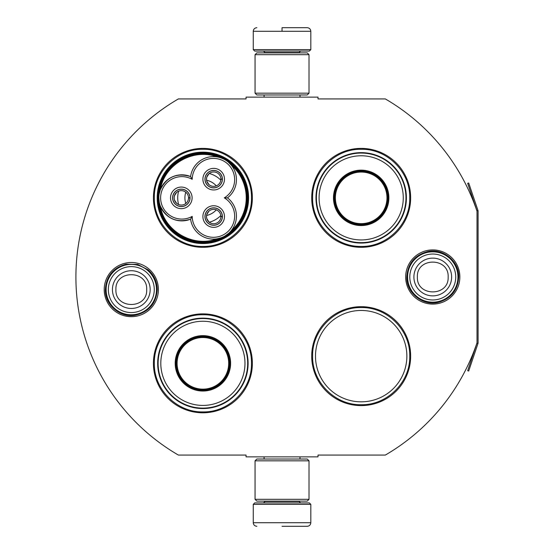 <?xml version="1.0" encoding="UTF-8"?>
<svg xmlns="http://www.w3.org/2000/svg" width="554" height="554" viewBox="0 0 554 554"><rect width="100%" height="100%" fill="white"/><g stroke="black" fill="none" stroke-linecap="round" stroke-linejoin="round"><path stroke-width="0.83" d="M477.984 343.487A2.161 2.161 0 0 0 478.095 342.794L478.095 211.206A2.161 2.161 0 0 0 477.984 210.513L468.691 182.965L467.673 183.312L476.959 210.859A1.08 1.08 0 0 1 477.015 211.206L477.015 211.206A205.949 205.949 0 0 0 385.328 98.931L318.01 98.931L318.01 97.13L246.059 97.13L246.059 98.931L178.381 98.931A205.949 205.949 0 0 0 178.381 455.069L246.059 455.069L246.059 456.87L318.01 456.87L318.01 455.069L385.328 455.069A205.949 205.949 0 0 0 477.015 342.794L477.015 342.794A1.08 1.08 0 0 1 476.959 343.141L467.673 370.688L468.691 371.035L477.984 343.487L476.959 343.141M477.015 211.206L477.015 342.794M432.771 304.091A27.091 27.091 0 0 1 405.68 277A27.091 27.091 0 0 1 432.771 249.909A27.091 27.091 0 0 1 459.855 277A27.091 27.091 0 0 1 432.771 304.091M131.305 316.68A27.091 27.091 0 0 1 104.214 289.59A27.091 27.091 0 0 1 131.305 262.499A27.091 27.091 0 0 1 158.396 289.59A27.091 27.091 0 0 1 131.305 316.68M252.361 197.854A49.465 49.465 0 0 0 202.896 148.396A49.465 49.465 0 0 0 153.43 197.854A49.465 49.465 0 0 0 202.896 247.319A49.465 49.465 0 0 0 252.361 197.854M252.361 363.341A49.465 49.465 0 0 0 202.896 313.876A49.465 49.465 0 0 0 153.43 363.341A49.465 49.465 0 0 0 202.896 412.799A49.465 49.465 0 0 0 252.361 363.341M410.646 356.146A49.465 49.465 0 0 0 361.18 306.681A49.465 49.465 0 0 0 311.715 356.146A49.465 49.465 0 0 0 361.18 405.604A49.465 49.465 0 0 0 410.646 356.146M410.646 197.854A49.465 49.465 0 0 0 361.18 148.396A49.465 49.465 0 0 0 311.715 197.854A49.465 49.465 0 0 0 361.18 247.319A49.465 49.465 0 0 0 410.646 197.854M157.204 197.854A45.684 45.684 0 0 1 202.896 152.17A45.684 45.684 0 0 1 248.58 197.854A45.684 45.684 0 0 1 202.896 243.545A45.684 45.684 0 0 1 157.204 197.854M315.489 356.146A45.684 45.684 0 0 1 361.18 310.455A45.684 45.684 0 0 1 406.865 356.146A45.684 45.684 0 0 1 361.18 401.83A45.684 45.684 0 0 1 315.489 356.146M202.896 314.776C228.844 314.104 252.125 337.386 251.461 363.341C252.125 389.289 228.844 412.571 202.896 411.906C176.941 412.571 153.666 389.289 154.331 363.341C153.666 337.386 176.941 314.104 202.896 314.776M202.896 149.289C228.844 148.624 252.125 171.906 251.461 197.854C252.125 223.809 228.844 247.084 202.896 246.419C176.941 247.084 153.666 223.809 154.331 197.854C153.666 171.906 176.941 148.624 202.896 149.289M361.18 246.419C335.225 247.084 311.95 223.809 312.615 197.854C311.95 171.906 335.225 148.624 361.18 149.289C387.128 148.624 410.41 171.906 409.745 197.854C410.41 223.809 387.128 247.084 361.18 246.419M361.18 404.711C335.225 405.376 311.95 382.094 312.615 356.146C311.95 330.191 335.225 306.916 361.18 307.581C387.128 306.916 410.41 330.191 409.745 356.146C410.41 382.094 387.128 405.376 361.18 404.711M253.254 504.355L310.815 504.355L309.374 502.914L254.695 502.914L253.254 504.355L253.254 522.706C253.469 524.887 254.667 526.085 256.855 526.3M282.034 526.3L307.221 526.3L282.034 526.3M310.815 49.645L309.374 51.086L254.695 51.086L253.254 49.645L310.815 49.645L310.815 31.294C310.6 29.113 309.402 27.915 307.221 27.7M282.034 27.7L307.221 27.7L282.034 27.7M282.034 27.832L282.034 31.024M309.014 460.824L255.055 460.824L256.855 459.031L307.221 459.031L309.014 460.824L309.014 499.32L255.055 499.32L256.855 501.121L307.221 501.121L309.014 499.32M309.014 54.68L255.055 54.68L256.855 52.879L307.221 52.879L309.014 54.68L309.014 93.176L255.055 93.176L256.855 94.969L307.221 94.969L309.014 93.176M156.484 289.59A25.179 25.179 0 0 1 131.305 314.776A25.179 25.179 0 0 1 106.126 289.59A25.179 25.179 0 0 1 131.305 264.41A25.179 25.179 0 0 1 156.484 289.59M154.275 289.59A22.97 22.97 0 0 1 131.305 312.567A22.97 22.97 0 0 1 108.335 289.59A22.97 22.97 0 0 1 131.305 266.619A22.97 22.97 0 0 1 154.275 289.59M457.95 277A25.179 25.179 0 0 1 432.771 302.179A25.179 25.179 0 0 1 407.585 277A25.179 25.179 0 0 1 432.771 251.821A25.179 25.179 0 0 1 457.95 277M455.741 277A22.97 22.97 0 0 1 432.771 299.97A22.97 22.97 0 0 1 409.794 277A22.97 22.97 0 0 1 432.771 254.03A22.97 22.97 0 0 1 455.741 277M221.191 237.756L217.113 238.809C193.291 247.929 164.337 231.212 160.321 206.019C166.747 218.851 176.837 223.234 190.597 219.155A23.026 23.026 150 0 0 214.952 239.051A23.026 23.026 150 0 0 227.486 197.854A23.026 23.026 30 0 0 224.931 159.69A23.026 23.026 30 0 0 190.597 176.56A23.026 23.026 -90 0 0 158.825 197.854A44.071 44.071 0 0 0 224.931 236.018A44.071 44.071 0 0 0 224.931 159.697A44.071 44.071 0 0 0 158.825 197.861A23.026 23.026 -90 0 0 190.597 219.155L192.196 216.392A21.225 21.225 0 0 0 213.567 237.306A21.225 21.225 0 0 0 224.294 197.854A21.225 21.225 0 0 0 224.031 161.249A21.225 21.225 0 0 0 192.196 179.323A21.225 21.225 0 0 0 160.625 197.854A21.225 21.225 0 0 0 192.196 216.392M228.303 162.073L231.745 165.694M159.268 202.349L158.825 197.917M227.486 197.854L224.294 197.854M159.171 193.872L160.203 190.008M217.48 156.969L217.113 156.907C193.291 147.786 164.337 164.503 160.321 189.697C166.747 176.858 176.837 172.481 190.597 176.56L192.196 179.323M220.824 157.835L223.601 158.984M230.914 231.046L231.745 230.014M181.31 206.58A8.726 8.726 0 0 0 190.036 197.854A8.726 8.726 0 0 0 181.31 189.136A8.726 8.726 0 0 0 172.585 197.854A8.726 8.726 0 0 0 181.31 206.58M170.514 197.854A10.789 10.789 0 0 0 181.31 208.65A10.789 10.789 0 0 0 192.099 197.854A10.789 10.789 0 0 0 181.31 187.065A10.789 10.789 0 0 0 170.514 197.854M213.685 225.27A8.726 8.726 0 0 0 222.41 216.552A8.726 8.726 0 0 0 213.685 207.826A8.726 8.726 0 0 0 204.959 216.552A8.726 8.726 0 0 0 213.685 225.27M202.896 216.552A10.789 10.789 0 0 0 213.685 227.341A10.789 10.789 0 0 0 224.481 216.552A10.789 10.789 0 0 0 213.685 205.756A10.789 10.789 0 0 0 202.896 216.552M213.685 187.889A8.726 8.726 0 0 0 222.41 179.164A8.726 8.726 0 0 0 213.685 170.438A8.726 8.726 0 0 0 204.959 179.164A8.726 8.726 0 0 0 213.685 187.889M202.896 179.164A10.789 10.789 0 0 0 213.685 189.96A10.789 10.789 0 0 0 224.481 179.164A10.789 10.789 0 0 0 213.685 168.374A10.789 10.789 0 0 0 202.896 179.164M228.594 233.393L224.931 236.018M247.499 197.854C248.247 172.502 223.968 150.363 198.789 153.437C176.491 155.002 157.786 175.507 158.285 197.854C157.544 223.214 181.816 245.353 207.002 242.278C229.294 240.713 247.998 220.201 247.499 197.854M248.22 197.854A45.324 45.324 0 0 0 202.896 152.53A45.324 45.324 0 0 0 157.565 197.854A45.324 45.324 0 0 0 202.896 243.185A45.324 45.324 0 0 0 248.22 197.854M184.904 197.854A17.984 17.984 0 0 0 185.805 203.47A17.984 17.984 0 0 1 185.805 192.238A17.984 17.984 0 0 0 184.904 197.854M206.573 215.464A17.984 17.984 0 0 0 216.302 209.848A17.984 17.984 0 0 1 206.573 215.464M206.573 180.251A17.984 17.984 0 0 1 216.302 185.867A17.984 17.984 0 0 0 206.573 180.251M178.61 191.185A25.179 25.179 0 0 0 178.61 204.53M209.26 222.223A25.179 25.179 0 0 0 220.811 215.554M209.26 173.492A25.179 25.179 0 0 1 220.811 180.161M213.685 209.357A7.195 7.195 0 0 1 220.88 216.462L222.32 216.462A8.635 8.635 0 0 0 209.343 209.087A8.635 8.635 0 0 0 209.343 224.01A8.635 8.635 0 0 0 222.32 216.642L220.88 216.642A7.195 7.195 0 0 1 213.685 223.747A7.195 7.195 0 0 1 206.49 216.552A7.195 7.195 0 0 1 213.685 209.357M208.99 222.002L206.787 218.581L206.49 216.552L206.787 214.516L208.99 211.102M181.31 190.659A7.195 7.195 0 0 1 188.505 197.764L189.946 197.764A8.635 8.635 0 0 0 176.968 190.396A8.635 8.635 0 0 0 176.968 205.319A8.635 8.635 0 0 0 189.946 197.944L188.505 197.944A7.195 7.195 0 0 1 181.31 205.049A7.195 7.195 0 0 1 174.115 197.854A7.195 7.195 0 0 1 181.31 190.659M176.608 203.304L174.406 199.89L174.115 197.854L174.406 195.825L176.608 192.411M213.685 171.969A7.195 7.195 0 0 1 220.88 179.074L222.32 179.074A8.635 8.635 0 0 0 209.343 171.705A8.635 8.635 0 0 0 209.343 186.629A8.635 8.635 0 0 0 222.32 179.254L220.88 179.254A7.195 7.195 0 0 1 213.685 186.359A7.195 7.195 0 0 1 206.49 179.164A7.195 7.195 0 0 1 213.685 171.969M208.99 184.614L206.787 181.2L206.49 179.164L206.787 177.135L208.99 173.714M216.157 340.364A26.53 26.53 0 0 1 225.873 376.602A26.53 26.53 0 0 1 189.627 386.311A26.53 26.53 0 0 1 179.918 350.073A26.53 26.53 0 0 1 216.157 340.364A26.53 26.53 0 0 0 179.918 350.073A26.53 26.53 0 0 0 189.627 386.311M215.797 340.987A25.809 25.809 0 0 1 225.243 376.242A25.809 25.809 0 0 1 189.987 385.688A25.809 25.809 0 0 1 180.542 350.433A25.809 25.809 0 0 1 215.797 340.987M241.683 385.729A44.791 44.791 0 0 1 180.5 402.128A44.791 44.791 0 0 1 164.109 340.945A44.791 44.791 0 0 1 225.284 324.547A44.791 44.791 0 0 1 241.683 385.729M239.342 384.379A42.09 42.09 0 0 1 181.851 399.787A42.09 42.09 0 0 1 166.442 342.296A42.09 42.09 0 0 1 223.941 326.888A42.09 42.09 0 0 1 239.342 384.379M226.884 377.191A27.7 27.7 0 0 0 216.746 339.346A27.7 27.7 0 0 0 178.907 349.491A27.7 27.7 0 0 0 189.046 387.329A27.7 27.7 0 0 0 226.884 377.191M226.261 376.831A26.98 26.98 0 0 0 216.385 339.969A26.98 26.98 0 0 0 179.531 349.844A26.98 26.98 0 0 0 189.406 386.706A26.98 26.98 0 0 0 226.261 376.831M374.442 174.884A26.53 26.53 0 0 1 384.157 211.122A26.53 26.53 0 0 1 347.912 220.831A26.53 26.53 0 0 1 338.203 184.593A26.53 26.53 0 0 1 374.442 174.884A26.53 26.53 0 0 0 338.203 184.593A26.53 26.53 0 0 0 347.912 220.831M374.082 175.507A25.809 25.809 0 0 1 383.527 210.762A25.809 25.809 0 0 1 348.279 220.208A25.809 25.809 0 0 1 338.833 184.953A25.809 25.809 0 0 1 374.082 175.507M399.967 220.25A44.791 44.791 0 0 1 338.785 236.641A44.791 44.791 0 0 1 322.393 175.466A44.791 44.791 0 0 1 383.576 159.067A44.791 44.791 0 0 1 399.967 220.25M397.627 218.899A42.09 42.09 0 0 1 340.135 234.307A42.09 42.09 0 0 1 324.727 176.816A42.09 42.09 0 0 1 382.225 161.408A42.09 42.09 0 0 1 397.627 218.899M385.169 211.704A27.7 27.7 0 0 0 375.03 173.866A27.7 27.7 0 0 0 337.192 184.004A27.7 27.7 0 0 0 347.33 221.849A27.7 27.7 0 0 0 385.169 211.704M384.545 211.344A26.98 26.98 0 0 0 374.67 174.489A26.98 26.98 0 0 0 337.815 184.364A26.98 26.98 0 0 0 347.69 221.226A26.98 26.98 0 0 0 384.545 211.344M264.951 501.121L264.951 501.481L299.125 501.481L300.566 502.914M310.815 504.355L310.815 522.706L253.254 522.706M299.125 52.879L299.125 52.519L264.951 52.519L263.51 51.086M253.254 49.645L253.254 31.294L310.815 31.294M112.434 289.59A18.871 18.871 0 0 0 131.305 308.46A18.871 18.871 0 0 0 150.176 289.59A18.871 18.871 180 0 0 131.305 270.726A18.871 18.871 180 0 0 112.434 289.59M115.911 289.59C114.948 309.444 147.662 309.444 146.699 289.59C147.662 269.736 114.948 269.736 115.911 289.59M413.9 277A18.871 18.871 0 0 0 432.771 295.871A18.871 18.871 0 0 0 451.635 277A18.871 18.871 180 0 0 432.771 258.129A18.871 18.871 180 0 0 413.9 277M417.377 277C416.414 296.854 449.121 296.854 448.158 277C449.121 257.146 416.414 257.146 417.377 277M231.247 230.644A43.351 43.351 0 0 0 231.247 165.071M242.313 385.473A45.206 45.206 0 0 1 180.521 402.626A45.206 45.206 0 0 1 163.478 341.202A45.206 45.206 0 0 1 163.742 340.731A45.206 45.206 0 0 1 225.263 324.055A45.206 45.206 0 0 1 242.313 385.473M189.987 386.74A26.724 26.724 0 0 1 179.752 349.976A26.724 26.724 0 0 1 215.797 339.934A26.724 26.724 0 0 1 226.039 376.699A26.724 26.724 0 0 1 189.987 386.74M400.597 219.993A45.206 45.206 0 0 1 400.334 220.464A45.206 45.206 0 0 1 338.806 237.14A45.206 45.206 0 0 1 322.026 175.251A45.206 45.206 0 0 1 383.548 158.569A45.206 45.206 0 0 1 400.597 219.993M348.272 221.261A26.724 26.724 0 0 1 338.037 184.496A26.724 26.724 0 0 1 374.082 174.455A26.724 26.724 0 0 1 384.324 211.219A26.724 26.724 0 0 1 348.272 221.261M477.984 210.513L476.959 210.859M299.984 456.87L299.984 459.031M264.085 456.87L264.085 459.031M299.125 501.121L299.125 501.481M264.951 501.481L263.51 502.914M310.815 522.706C310.6 524.887 309.402 526.085 307.221 526.3M299.984 97.13L299.984 94.969M264.085 97.13L264.085 94.969M264.951 52.879L264.951 52.519M299.125 52.519L300.566 51.086M253.254 31.294C253.469 29.113 254.667 27.915 256.855 27.7M255.055 460.824L255.055 499.32M255.055 54.68L255.055 93.176M105.35 289.59C106.257 276.238 113.154 267.769 126.042 264.175L137.759 264.452L148.16 269.853C154.074 275.103 157.107 281.681 157.26 289.59C156.228 303.488 148.929 312.034 135.363 315.226C120.246 318.121 104.858 304.977 105.35 289.59M406.809 277C407.758 263.469 414.787 254.972 427.903 251.502C443.228 248.053 459.245 261.301 458.726 277C457.853 290.171 451.088 298.613 438.429 302.332C422.924 306.362 406.262 293.011 406.809 277"/></g></svg>
